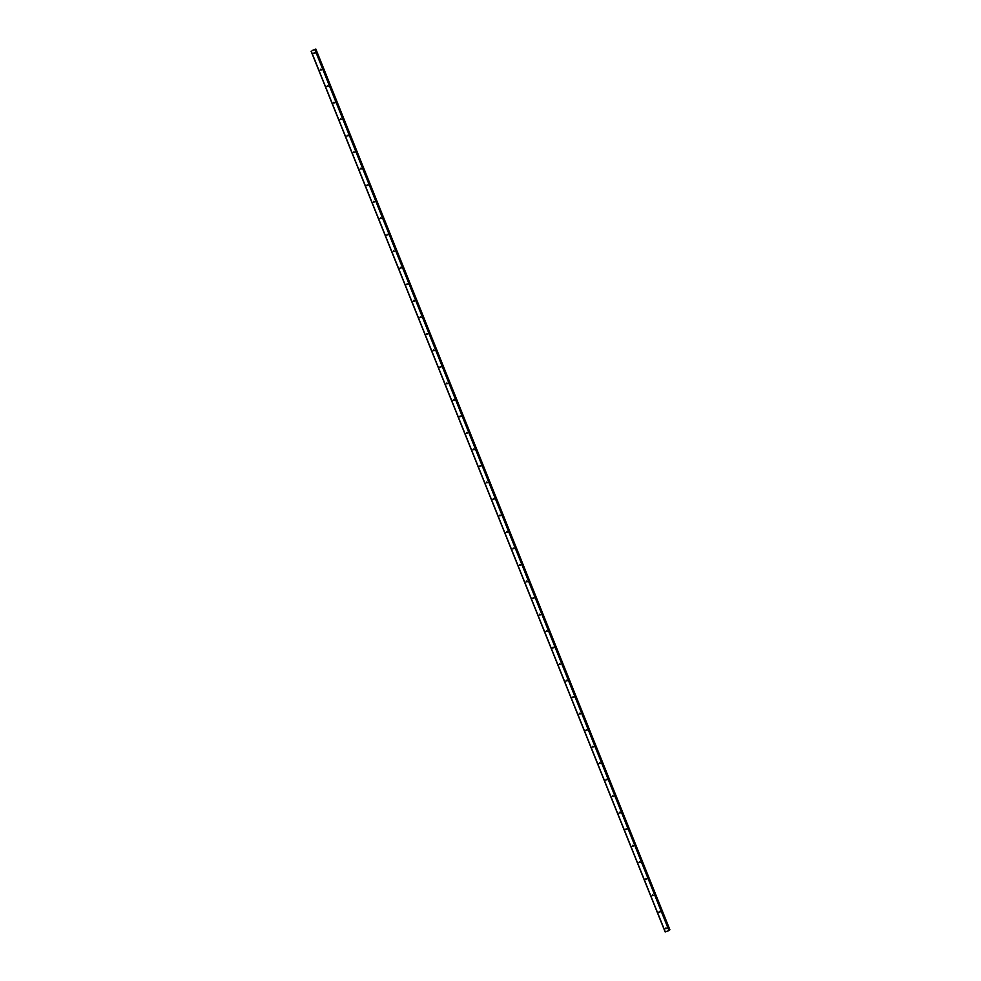 <?xml version="1.0" encoding="UTF-8"?>
<svg xmlns="http://www.w3.org/2000/svg" width="981" height="981" viewBox="0 0 981 981"><rect width="100%" height="100%" fill="white"/><g stroke="black" fill="none" stroke-linecap="round" stroke-linejoin="round"><path stroke-width="1.47" d="M314.104 52.667L314.815 53.366M314.766 53.06L313.638 53.477L314.766 53.06M320.738 69.173L321.449 69.884M321.412 69.577L320.272 69.994L321.412 69.577M327.384 85.69L328.083 86.402M328.046 86.095L326.906 86.512L328.046 86.095M334.018 102.208L334.729 102.907M334.68 102.6L333.552 103.017L334.68 102.6M340.652 118.713L341.363 119.424M341.327 119.118L340.186 119.535L341.327 119.118M347.299 135.231L347.997 135.942M347.961 135.636L346.82 136.052L347.961 135.636M353.933 151.748L354.644 152.447M354.595 152.141L353.467 152.558L354.595 152.141M360.579 168.254L361.278 168.965M361.241 168.658L360.101 169.075L361.241 168.658M367.213 184.771L367.924 185.483M367.875 185.176L366.735 185.593L367.875 185.176M373.847 201.289L374.558 201.988M374.521 201.681L373.381 202.098L374.521 201.681M380.493 217.794L381.192 218.505M381.155 218.199L380.015 218.616L381.155 218.199M387.127 234.312L387.838 235.023M387.789 234.717L386.649 235.133L387.789 234.717M393.761 250.829L394.472 251.528M394.436 251.222L393.295 251.639L394.436 251.222M400.407 267.335L401.106 268.046M401.07 267.739L399.929 268.156L401.07 267.739M407.041 283.852L407.753 284.564M407.704 284.257L406.575 284.674L407.704 284.257M413.675 300.37L414.387 301.069M414.35 300.762L413.209 301.179L414.35 300.762M420.322 316.875L421.021 317.586M420.984 317.28L419.843 317.697L420.984 317.28M426.956 333.393L427.667 334.104M427.618 333.798L426.49 334.214L427.618 333.798M433.59 349.91L434.301 350.609M434.264 350.303L433.124 350.72L434.264 350.303M440.236 366.416L440.935 367.127M440.898 366.82L439.758 367.237L440.898 366.82M446.87 382.933L447.581 383.645M447.532 383.338L446.404 383.755L447.532 383.338M453.516 399.451L454.215 400.15M454.178 399.843L453.038 400.26L454.178 399.843M460.15 415.956L460.862 416.667M460.812 416.361L459.672 416.778L460.812 416.361M466.784 432.474L467.496 433.185M467.459 432.879L466.318 433.295L467.459 432.879M473.431 448.991L474.13 449.703M474.093 449.384L472.952 449.801L474.093 449.384M480.065 465.497L480.776 466.208M480.727 465.901L479.586 466.318L480.727 465.901M486.699 482.014L487.41 482.726M487.373 482.419L486.233 482.836L487.373 482.419M493.345 498.532L494.044 499.243M494.007 498.924L492.867 499.341L494.007 498.924M499.979 515.037L500.69 515.748M500.641 515.442L499.513 515.859L500.641 515.442M506.613 531.555L507.324 532.266M507.287 531.96L506.147 532.376L507.287 531.96M513.259 548.072L513.958 548.784M513.921 548.465L512.781 548.882L513.921 548.465M519.893 564.578L520.604 565.289M520.555 564.982L519.427 565.399L520.555 564.982M526.527 581.095L527.238 581.807M527.202 581.5L526.061 581.917L527.202 581.5M533.173 597.613L533.872 598.324M533.836 598.005L532.695 598.435L533.836 598.005M539.808 614.118L540.519 614.829M540.482 614.523L539.342 614.94L540.482 614.523M546.454 630.636L547.153 631.347M547.116 631.041L545.976 631.457L547.116 631.041M553.088 647.153L553.799 647.865M553.75 647.546L552.61 647.975L553.75 647.546M559.722 663.659L560.433 664.37M560.396 664.063L559.256 664.48L560.396 664.063M566.368 680.176L567.067 680.888M567.03 680.581L565.89 680.998L567.03 680.581M573.002 696.694L573.713 697.405M573.664 697.086L572.524 697.516L573.664 697.086M579.636 713.199L580.347 713.91M580.311 713.604L579.17 714.021L580.311 713.604M586.282 729.717L586.981 730.428M586.945 730.122L585.804 730.538L586.945 730.122M592.916 746.234L593.628 746.946M593.579 746.627L592.45 747.056L593.579 746.627M599.55 762.74L600.262 763.451M600.225 763.144L599.084 763.561L600.225 763.144M606.197 779.257L606.896 779.969M606.859 779.662L605.718 780.079L606.859 779.662M612.831 795.775L613.542 796.486M613.493 796.167L612.365 796.597L613.493 796.167M619.465 812.28L620.176 812.991M620.139 812.685L618.999 813.102L620.139 812.685M626.111 828.798L626.81 829.509M626.773 829.203L625.633 829.619L626.773 829.203M632.745 845.315L633.456 846.027M633.419 845.708L632.279 846.137L633.419 845.708M639.391 861.821L640.09 862.532M640.053 862.225L638.913 862.642L640.053 862.225M646.025 878.338L646.737 879.05M646.687 878.743L645.547 879.16L646.687 878.743M652.659 894.856L653.371 895.567M653.334 895.248L652.193 895.678L653.334 895.248M659.306 911.361L660.005 912.072M659.968 911.766L658.827 912.183L659.968 911.766M665.94 927.879L666.651 928.59M666.602 928.284L665.461 928.7L666.602 928.284M312.191 50.509L315.845 49.05L312.203 50.595M311.1 51.233L665.155 931.95L668.981 930.564L315.318 49.577M669.9 929.78L315.845 49.05L669.9 929.78L669.287 930.086M315.171 49.724L669.214 930.454M314.938 49.835L668.981 930.564M311.247 51.196L665.302 931.925M315.453 49.271L669.508 929.988M315.551 49.222L669.606 929.939L315.575 49.209M315.661 49.173L669.704 929.89M315.71 49.148L669.753 929.865M315.808 49.099L669.851 929.816M315.318 49.565L669.373 930.295"/></g></svg>

